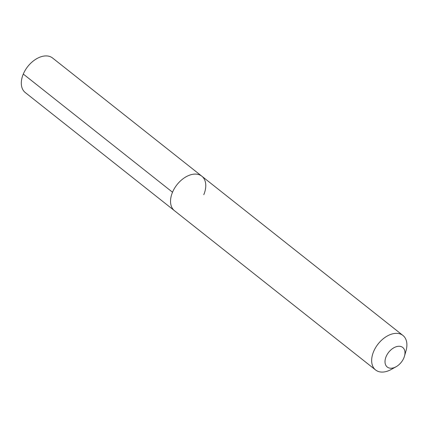 <?xml version="1.0" encoding="UTF-8"?>
<svg xmlns="http://www.w3.org/2000/svg" width="428" height="428" viewBox="0 0 428 428"><rect width="100%" height="100%" fill="white"/><g stroke="black" fill="none" stroke-linecap="round" stroke-linejoin="round"><path stroke-width="0.64" d="M203.787 194.681A22.015 14.183 128.4 0 0 201.823 176.192A22.015 14.183 128.4 0 0 172.521 192.231A22.015 14.183 -51.6 0 0 174.485 210.715A22.015 14.183 -51.6 0 1 172.521 192.231A22.015 14.183 128.4 0 1 201.823 176.192L52.596 58.026A22.015 14.183 128.4 0 0 23.294 74.06L172.521 192.231M404.476 356.176A12.476 8.036 128.4 0 0 398.875 346.268A12.476 8.036 128.4 0 0 386.136 356.556A12.476 8.036 -51.6 0 0 386.768 366.598A12.476 8.036 -51.6 0 0 396.125 366.726A12.476 8.036 -51.6 0 0 403.85 357.942A12.476 8.036 128.4 0 0 404.476 356.176L406.006 350.821A22.015 14.183 128.4 0 0 402.941 335.456A22.015 14.183 128.4 0 0 373.644 351.495A22.015 14.183 -51.6 0 0 375.607 369.979L25.257 92.544A22.015 14.183 -51.6 0 1 23.294 74.06M396.125 366.726L391.262 369.439A22.015 14.183 -51.6 0 1 375.607 369.979M402.941 335.456L201.823 176.192"/></g></svg>
